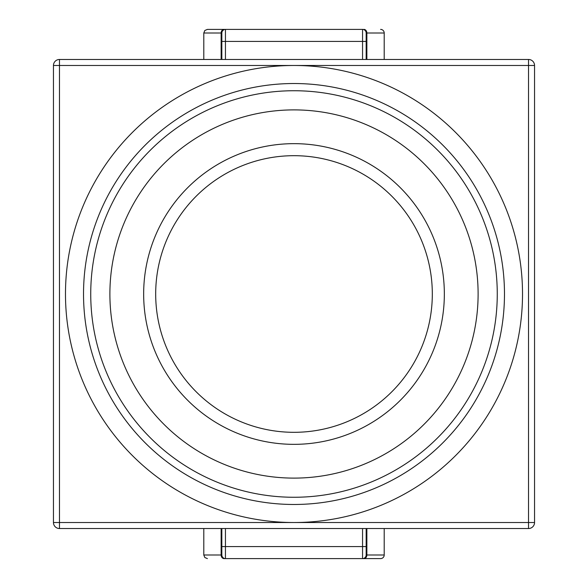<?xml version="1.0" encoding="UTF-8"?>
<svg xmlns="http://www.w3.org/2000/svg" width="588" height="588" viewBox="0 0 588 588"><rect width="100%" height="100%" fill="white"/><g stroke="black" fill="none" stroke-linecap="round" stroke-linejoin="round"><path stroke-width="0.88" d="M221.838 59.469L221.838 33.009A3.609 3.609 0 0 1 225.447 29.4L362.553 29.4A3.609 3.609 0 0 1 366.162 33.009L366.162 41.425L366.162 33.009L366.861 33.009L366.861 59.469M380.598 29.4A3.609 3.609 0 0 1 384.207 33.009L366.861 33.009A3.609 2.918 90 0 0 363.943 29.4M366.861 528.531L366.861 554.991L384.207 554.991A3.609 3.609 0 0 1 380.598 558.6L362.553 558.6L380.598 558.6M363.943 558.6A3.609 2.918 90 0 0 366.861 554.991L366.162 554.991L366.162 546.575L366.162 554.991A3.609 3.609 0 0 1 362.553 558.6L224.057 558.6A3.609 2.918 -90 0 1 221.139 554.991L203.793 554.991L203.793 528.531M203.793 59.469L203.793 33.009L204.83 30.48L207.402 29.4L225.447 29.4L207.402 29.4M224.057 558.6L225.447 558.6A3.609 3.609 0 0 1 221.838 554.991L221.838 528.531M366.162 528.531L366.162 546.575L362.553 546.575L362.553 528.531M362.553 59.469L362.553 41.425L366.162 41.425L366.162 59.469M294 432.312A138.312 138.312 0 0 0 432.312 294A138.312 138.312 0 0 0 294 155.688A138.312 138.312 0 0 0 155.688 294A138.312 138.312 0 0 0 294 432.312M294 143.656A150.344 150.344 0 0 0 143.656 294A150.344 150.344 0 0 0 294 444.344A150.344 150.344 0 0 0 444.344 294A150.344 150.344 0 0 0 294 143.656M294 109.89A184.11 184.11 0 0 0 109.89 294A184.11 184.11 0 0 0 294 478.11A184.11 184.11 0 0 0 478.11 294A184.11 184.11 0 0 0 294 109.89M294 90.736A203.264 203.264 0 0 0 90.736 294A203.264 203.264 0 0 0 294 497.264A203.264 203.264 0 0 0 497.264 294A203.264 203.264 0 0 0 294 90.736M294 504.475A210.475 210.475 0 0 0 504.475 294A210.475 210.475 0 0 0 294 83.525A210.475 210.475 0 0 0 83.525 294A210.475 210.475 0 0 0 294 504.475M294 522.519A228.519 228.519 0 0 0 522.519 294A228.519 228.519 0 0 0 294 65.481A228.519 228.519 0 0 0 65.481 294A228.519 228.519 0 0 0 294 522.519L528.531 522.519L528.531 65.481L59.469 65.481L59.469 522.519L294 522.519M53.457 522.519L53.457 65.481L59.469 65.481L59.469 59.469L528.531 59.469A6.012 6.012 0 0 1 534.543 65.481L534.543 522.519A6.012 6.012 0 0 1 528.531 528.531L59.469 528.531L59.469 522.519L53.457 522.519A6.012 6.012 0 0 0 59.469 528.531A6.012 6.012 0 0 1 53.457 522.519M59.469 59.469A6.012 6.012 0 0 0 53.457 65.481A6.012 6.012 0 0 1 59.469 59.469M362.553 29.4L362.553 41.425L225.447 41.425L225.447 59.469M225.447 528.531L225.447 546.575L362.553 546.575L362.553 558.6M221.838 554.991L221.139 554.991L221.139 528.531M221.139 59.469L221.139 33.009L203.793 33.009M225.447 29.4L225.447 41.425L221.838 41.425M221.838 546.575L225.447 546.575L225.447 558.6M224.057 29.4A3.609 2.918 -90 0 0 221.139 33.009L221.838 33.009M528.531 528.531A6.012 6.012 0 0 0 534.543 522.519L528.531 522.519L528.531 528.531M534.543 65.481A6.012 6.012 0 0 0 528.531 59.469L528.531 65.481L534.543 65.481M384.207 554.991L384.207 528.531M384.207 59.469L384.207 33.009M203.793 554.991L204.83 557.52L207.402 558.6"/></g></svg>
